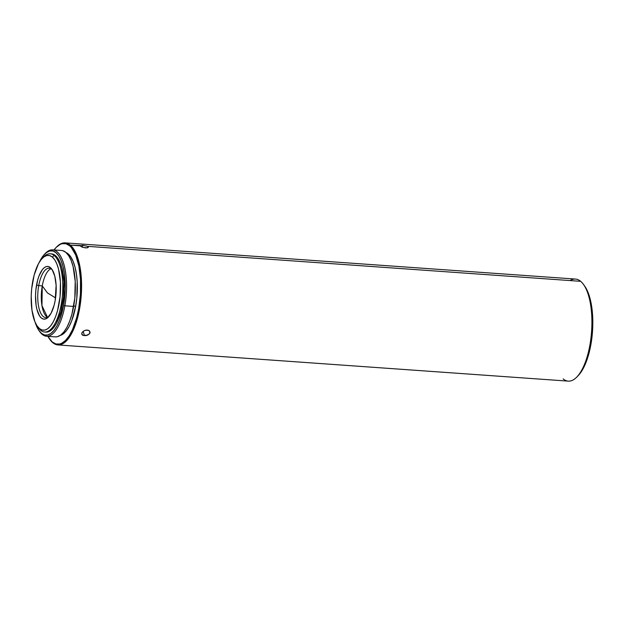 <?xml version="1.0" encoding="UTF-8"?>
<svg xmlns="http://www.w3.org/2000/svg" width="624" height="624" viewBox="0 0 624 624"><rect width="100%" height="100%" fill="white"/><g stroke="black" fill="none" stroke-linecap="round" stroke-linejoin="round"><path stroke-width="0.94" d="M57.931 344.932L568.269 381.131A51.16 19.742 -85.9 0 0 589.883 345.15A51.16 19.742 -85.9 0 0 580.663 281.323L87.61 246.347L88.21 247.51L85.66 247.923L81.994 247.073L80.036 245.809L70.325 245.123A51.16 19.742 94.1 0 1 79.552 308.95A51.16 19.742 94.1 0 1 57.931 344.932A51.16 19.742 94.1 0 1 52.775 342.677A51.16 19.742 -85.9 0 0 79.552 308.95A51.16 19.742 -85.9 0 0 70.325 245.123A51.16 19.742 -85.9 0 0 56.597 246.964L56.035 247.549A50.474 19.484 94.1 0 1 76.245 256.417A50.474 19.484 94.1 0 1 78.679 308.708L79.552 308.95L78.679 308.708L76.651 317.811L72.501 329.644L69.155 335.868L65.497 340.478L61.659 343.301L59.717 344.003L55.895 343.957L52.26 341.983L47.876 336.352A50.474 19.484 94.1 0 0 49.546 339.011A50.474 19.484 94.1 0 0 78.679 308.708L80.434 294.099L80.504 279.466L78.881 266.074L75.722 255.076L71.284 247.416L69.584 245.723L65.949 243.75L62.127 243.703L60.185 244.405L56.347 247.229L54.007 249.943A50.474 19.484 94.1 0 1 56.035 247.549M86.455 330.073L87.992 330.182L89.63 331.157L90.004 332.74L89.458 333.84L86.057 335.626L82.508 335.127L81.713 333.832L82.306 332.194L84.084 330.767L86.455 330.073M88.343 246.956L87.251 247.876L82.852 247.377L80.036 245.809L82.696 245.24L82.321 247.198L82.696 245.24L87.61 246.347L580.663 281.323A51.16 19.742 94.1 0 1 583.417 284.333A51.16 19.742 94.1 0 1 589.883 345.15L590.858 344.76A49.452 19.087 -85.9 0 0 584.602 285.971A49.452 19.087 -85.9 0 0 584.002 285.191M56.316 247.26A51.16 19.742 94.1 0 1 65.169 242.869A51.16 19.742 94.1 0 1 70.325 245.123L80.114 245.489M570.086 280.574A51.16 19.742 94.1 0 1 580.663 281.323A51.16 19.742 -85.9 0 0 575.507 279.068L65.169 242.869M85.644 330.197L88.647 330.408L89.63 331.157L89.809 333.302L87.649 335.15L83.054 335.416L81.713 333.832L81.962 332.748L84.084 330.767L85.644 330.197M82.095 334.76L81.713 333.832M83.195 331.321L84.443 335.72L83.195 331.321M73.718 306.056L75.683 306.197A41.948 16.193 -85.9 0 0 66.043 252.548L68.117 253.859L70.863 257.033L73.219 261.628L75.106 267.454L76.448 274.303L77.197 281.892L76.799 298.155L75.683 306.197L73.718 306.056M39.156 330.821L39.866 331.804A43.313 16.715 -85.9 0 0 64.865 305.799L73.648 306.423A43.313 16.715 -85.9 0 0 61.48 250.474L52.689 249.85A43.313 16.715 94.1 0 1 64.865 305.799A43.313 16.715 -85.9 0 0 62.767 260.933A43.313 16.715 -85.9 0 0 45.427 253.313L44.585 254.186A42.292 16.325 94.1 0 1 61.519 261.62A42.292 16.325 94.1 0 1 63.562 305.432L64.865 305.799L63.562 305.432L59.654 319.917L57.026 325.736L54.077 330.299L50.918 333.427L47.674 335.002L44.468 334.963L41.426 333.31L38.665 330.112L35.139 322.265A42.292 16.325 94.1 0 0 39.156 330.821A42.292 16.325 94.1 0 0 63.562 305.432L65.208 289.052L64.334 273.273L62.985 266.37L61.082 260.497L58.703 255.863L55.942 252.665L52.9 251.012L49.694 250.973L46.449 252.548L43.29 255.676L39.406 262.088A42.292 16.325 94.1 0 1 44.585 254.186M45.014 253.765A43.313 16.715 94.1 0 1 52.689 249.85M42.923 257.689A39.218 15.14 94.1 0 1 50.201 253.773A39.218 15.14 94.1 0 1 54.155 255.497A39.218 15.14 94.1 0 1 61.23 304.434L62.486 304.528A39.218 15.14 -85.9 0 0 51.457 253.867L50.201 253.773M54.155 255.497L52.291 257.018A37.518 14.477 94.1 0 1 59.054 303.826A37.518 14.477 94.1 0 1 39.421 328.559L40.7 330.299A39.218 15.14 -85.9 0 0 61.23 304.434A39.218 15.14 -85.9 0 0 54.155 255.497A39.218 15.14 -85.9 0 0 43.633 256.916L42.229 258.367A37.518 14.477 94.1 0 1 52.291 257.018L54.748 259.857L56.854 263.96L58.547 269.178L60.411 282.087L60.06 296.634L57.548 310.588L55.591 316.672L53.258 321.836L50.638 325.884L47.837 328.661L44.959 330.057L42.12 330.026L39.421 328.559L36.972 325.72L34.858 321.61L31.972 310.276L31.2 296.275L31.652 288.935L34.164 274.981L38.462 263.734L41.075 259.685L43.875 256.909L46.753 255.512L49.592 255.551L52.291 257.018L54.155 255.497M38.727 285.62A24.726 9.547 -85.9 0 0 39.702 310.619A24.726 9.547 -85.9 0 0 49.124 316.235A24.726 9.547 94.1 0 1 45.677 317.561A24.726 9.547 94.1 0 1 38.727 285.62L42.26 285.87A24.726 9.547 -85.9 0 0 47.479 317.257L41.956 305.596L42.26 285.87L47.424 292.898L55.575 297.913L47.424 292.898L42.26 285.87L38.727 285.62A24.726 9.547 94.1 0 1 49.179 268.234A24.726 9.547 94.1 0 1 52.4 270.036A24.726 9.547 -85.9 0 0 38.727 285.62L36.559 285.012L38.727 285.62M55.162 300.565A26.434 10.202 94.1 0 1 48.415 317.039A26.434 10.202 94.1 0 1 37.838 312.39A26.434 10.202 94.1 0 1 36.559 285.012A26.434 10.202 94.1 0 1 51.815 269.139A26.434 10.202 94.1 0 1 55.162 300.565L56.113 285.254L54.795 276.151L52.12 269.584L50.396 267.587L48.493 266.549L46.488 266.526L44.46 267.509L42.487 269.467L39 275.956L37.619 280.246L35.849 290.074L35.529 295.246L36.075 305.105L36.917 309.418L39.593 315.986L41.324 317.99L43.228 319.02L45.224 319.043L47.252 318.061L51.074 313.256L54.093 305.331L55.162 300.565M50.911 268.788A24.726 9.547 -85.9 0 0 42.26 285.87A24.726 9.547 -85.9 0 1 50.911 268.788M44.655 332.023L45.911 332.108A39.218 15.14 -85.9 0 0 62.486 304.528L61.23 304.434A39.218 15.14 94.1 0 1 44.655 332.023A39.218 15.14 94.1 0 1 40.7 330.299A39.218 15.14 94.1 0 1 38.002 327.116A39.218 15.14 -85.9 0 0 38.587 327.982A39.218 15.14 -85.9 0 0 40.7 330.299L39.421 328.559A37.518 14.477 94.1 0 1 37.401 326.344A37.518 14.477 94.1 0 1 31.418 291.759A37.518 14.477 94.1 0 1 42.229 258.367M45.841 332.108L47.744 331.952L50.755 330.494L53.68 327.592L56.417 323.357L60.902 311.602L63.531 297.008L63.898 281.806L61.948 268.304L60.177 262.852L57.977 258.562L55.411 255.59L51.386 253.859M46.558 336.258L55.349 336.882A43.313 16.715 -85.9 0 0 73.648 306.423L64.865 305.799A43.313 16.715 94.1 0 1 46.558 336.258A43.313 16.715 94.1 0 1 39.515 331.297M55.271 336.874L57.377 336.71L60.7 335.096L63.937 331.89L66.955 327.218L69.646 321.259L71.908 314.231L74.81 298.116L75.208 281.33L73.055 266.417L71.113 260.395L68.671 255.661L65.84 252.377L62.728 250.684M60.161 335.47A41.948 16.193 -85.9 0 0 75.683 306.197L71.807 320.564L69.194 326.336L66.269 330.868L63.141 333.973L59.92 335.533M577.933 375.89L583.206 368.503L587.644 357.825L590.858 344.76L592.566 330.447L592.636 316.111L591.053 302.991L587.956 292.219L584.579 285.948M89.63 331.157L90.035 332.179M576.841 377.036L578.245 375.578A49.452 19.087 -85.9 0 0 590.858 344.76L589.883 345.15A51.16 19.742 94.1 0 1 576.841 377.036A51.16 19.742 94.1 0 1 563.113 378.877M49.546 339.011L50.021 339.667A51.16 19.742 -85.9 0 0 52.775 342.677A51.16 19.742 94.1 0 1 49.787 339.331M80.036 245.809L82.696 245.24L87.61 246.347M583.417 284.333L584.602 285.971M38.587 327.982L37.401 326.344"/></g></svg>
